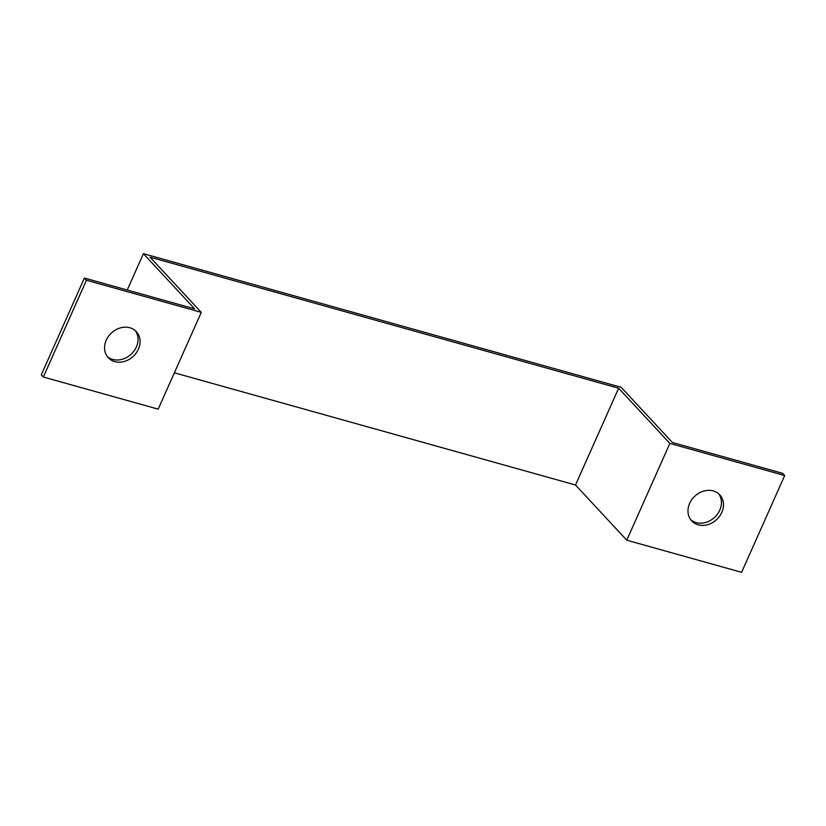 <?xml version="1.0" encoding="UTF-8"?>
<svg xmlns="http://www.w3.org/2000/svg" width="826" height="826" viewBox="0 0 826 826"><rect width="100%" height="100%" fill="white"/><g stroke="black" fill="none" stroke-linecap="round" stroke-linejoin="round"><path stroke-width="1.24" d="M127.235 290.009L143.414 253.675L194.647 308.872L84.397 278.032L86.441 280.241L201.286 312.362L158.189 409.149L43.344 377.028L86.441 280.241M174.379 372.805L575.526 485.007L626.758 540.204L741.603 572.325L784.7 475.539L782.656 473.329L672.395 442.499L621.162 387.301L143.414 253.675M575.526 485.007L618.622 388.22L150.053 257.165L201.286 312.362M84.397 278.032L41.3 374.818L43.344 377.028M618.622 388.22L669.855 443.417L626.758 540.204M784.7 475.539L669.855 443.417M690.732 519.74A19.153 15.993 137.1 0 0 714.562 517.386A19.153 15.993 137.1 0 0 718.682 493.793M106.244 340.198A19.153 15.993 -42.9 0 1 136.352 331.66A19.153 15.993 -42.9 0 1 133.192 356.409A19.153 15.993 -42.9 0 1 108.278 357.72A19.153 15.993 -42.9 0 1 106.244 340.198M107.318 356.564A19.153 15.993 137.1 0 0 131.148 354.209A19.153 15.993 137.1 0 0 135.268 330.617M689.648 503.375A19.153 15.993 -42.9 0 1 719.766 494.846A19.153 15.993 -42.9 0 1 716.607 519.595A19.153 15.993 -42.9 0 1 691.692 520.907A19.153 15.993 -42.9 0 1 689.648 503.375"/></g></svg>
